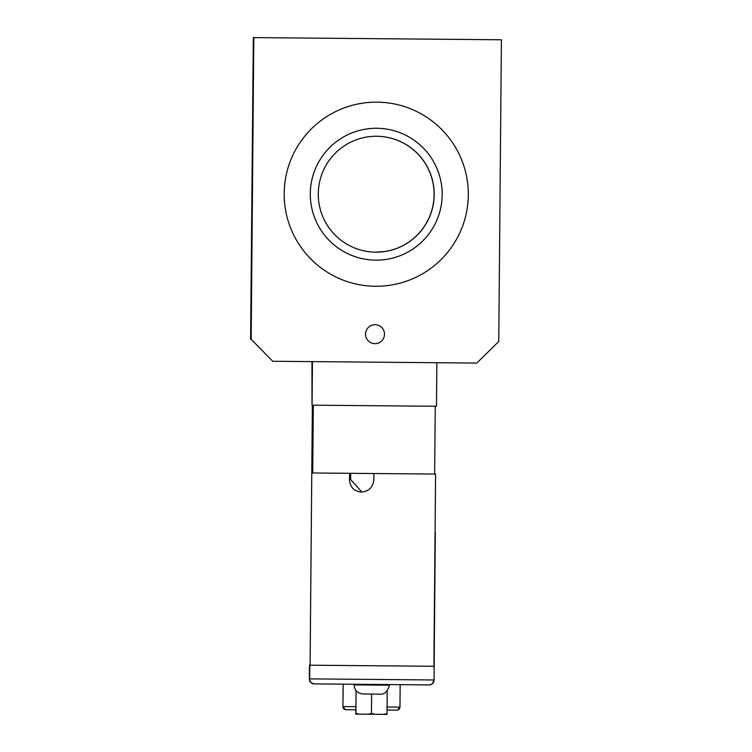 <?xml version="1.0" encoding="UTF-8"?>
<svg xmlns="http://www.w3.org/2000/svg" width="752" height="752" viewBox="0 0 752 752"><rect width="100%" height="100%" fill="white"/><g stroke="black" fill="none" stroke-linecap="round" stroke-linejoin="round"><path stroke-width="1.13" d="M436.489 406.268L436.874 362.718L436.489 406.268L312.005 405.168L311.958 361.618M375.098 324.695A9.485 9.485 -89.5 0 1 384.498 334.264A9.485 9.485 -89.5 0 1 374.928 343.664A9.485 9.485 -89.5 0 1 365.528 334.095A9.485 9.485 -89.5 0 1 375.098 324.695A9.485 9.485 -89.5 0 1 384.498 334.264A9.485 9.485 -89.5 0 1 374.928 343.664M251.168 339.312L272.75 361.27L251.168 339.312L253.819 37.609L253.321 37.6L250.595 339.302M252.371 162.018L252.033 205.559M442.185 194.796A65.941 65.941 90.5 0 0 343.777 136.817A65.941 65.941 90.5 0 0 342.771 251.027A65.941 65.941 90.5 0 0 442.185 194.796M434.186 194.721A57.951 57.951 -89.5 0 1 375.727 252.164A57.951 57.951 -89.5 0 1 318.284 193.706A57.951 57.951 -89.5 0 1 376.743 136.262A57.951 57.951 -89.5 0 1 434.186 194.721M468.308 195.022A92.073 92.073 90.5 0 0 377.053 102.15A92.073 92.073 -89.5 0 1 468.308 195.022A92.073 92.073 -89.5 0 1 375.436 286.277A92.073 92.073 90.5 0 0 468.308 195.022M378.632 252.108A57.951 57.951 90.5 0 0 434.083 194.721A57.951 57.951 90.5 0 0 376.696 136.262M375.68 252.164L384.968 251.488L375.671 252.164M272.75 361.27L476.787 363.075L498.755 341.493L501.405 39.781L253.819 37.609M375.436 286.277A92.073 92.073 -89.5 0 1 284.181 193.405A92.073 92.073 -89.5 0 1 377.053 102.15M252.277 170.582L252.287 169.802M252.221 175.667L252.211 176.551L252.221 175.667M252.211 176.551L252.193 178.92L252.211 176.551M252.08 189.241L252.061 191.544M252.061 194.326L252.099 188.357L252.042 194.326M252.136 193.349L252.146 192.531M252.183 188.451L252.099 197.785L252.183 188.451M252.108 196.686L252.099 197.541M252.089 191.845L252.117 189.241M252.334 169.792L252.315 170.892M252.287 173.815L252.296 172.875M252.24 176.56L252.211 178.92L252.23 176.56M252.249 170.582L252.258 169.792M345.375 709.681L345.375 709.681A3.111 3.111 90.5 0 1 342.912 706.607L345.375 709.681M343.034 700.15L343.081 688.503L342.978 700.187M355.94 706.72L342.987 706.607A3.111 3.111 90.5 0 0 345.45 709.681L355.922 709.775M387.036 710.048L397.46 710.142L399.97 707.115A3.111 3.111 -89.5 0 1 397.46 710.142M321.113 683.953L314.27 683.897A4.973 4.973 90.5 0 1 309.345 678.877L309.786 665.191L434.195 666.291L434.083 679.977A4.973 4.973 -89.5 0 1 429.054 684.912L314.599 683.897A4.973 4.973 90.5 0 1 309.664 678.877L309.345 678.877A4.973 4.973 90.5 0 0 314.27 683.897L314.599 683.897M350.695 473.318L350.648 479.541L361.872 492.071M349.445 479.532C350.028 487.089 353.966 491.272 361.289 492.081C368.781 491.404 372.964 487.296 373.838 479.748L373.894 473.525L349.689 473.309L349.445 479.532L350.648 479.541M354.089 684.875C354.596 690.345 357.576 693.372 363.037 693.974L380.456 694.124C384.422 694.538 387.459 691.558 389.555 685.185L354.089 684.875L354.098 684.245M356.081 690.609L355.884 714.127L355.903 713.225L359.165 714.156L355.724 714.127L355.884 713.281M355.752 709.766L355.724 714.127M355.771 709.766L355.734 713.225M371.469 713.366L374.722 714.287L368.198 714.231L371.469 713.366L371.638 694.049M387.007 713.498L386.998 714.4L383.746 714.372L387.007 713.498L387.205 691.173M356.11 690.627L355.903 713.225M359.165 714.156L368.198 714.231M374.722 714.287L383.746 714.372M373.894 473.525L435.577 474.07L433.885 666.291M310.097 665.2L311.789 472.98L349.501 473.309M312.071 405.168L312.456 361.627M312.042 472.98L312.644 405.178M312.371 405.168L310.078 665.2L312.371 405.168M343.185 684.151L342.912 706.607M435.323 532.388L434.139 666.291L435.323 532.388M399.97 707.115L400.167 684.658L399.97 707.115L387.064 707.002M434.195 666.291L434.083 679.977A4.973 4.973 -89.5 0 1 429.054 684.912C431.178 685.204 432.851 683.559 434.083 679.977L309.664 678.877L309.786 665.191M389.555 685.185L389.555 684.564M309.457 665.191L309.382 679.573L310.661 682.299M311.422 682.966L314.27 683.897M313.321 405.178L312.719 472.989M435.248 406.249L434.647 474.061"/></g></svg>
